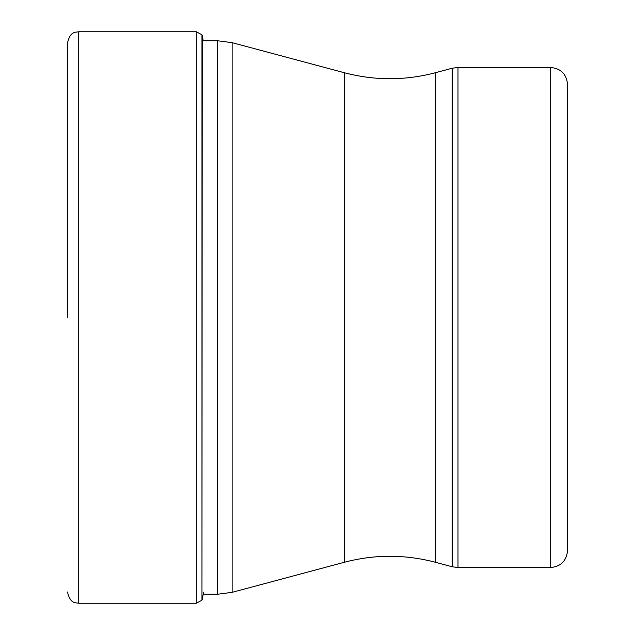 <?xml version="1.0" encoding="UTF-8"?>
<svg xmlns="http://www.w3.org/2000/svg" width="635" height="635" viewBox="0 0 635 635"><rect width="100%" height="100%" fill="white"/><g stroke="black" fill="none" stroke-linecap="round" stroke-linejoin="round"><path stroke-width="0.95" d="M67.469 317.5L67.469 42.997C70.406 30.758 75.549 32.544 78.716 31.75L78.716 603.25C75.549 602.456 70.406 604.242 67.469 592.003M203.208 594.249L217.567 594.249L217.567 40.751L203.208 40.751L202.232 35.227L201.97 600.186L201.97 34.814L196.31 31.75L196.31 603.25L78.716 603.25M550.656 567.531L550.656 67.469C560.903 68.469 566.531 74.097 567.531 84.344L567.531 550.656C566.531 560.903 560.903 566.531 550.656 567.531L457.994 567.531L457.994 67.469L452.168 68.239L452.168 566.761L457.994 567.531M217.567 594.249L232.124 592.336L232.124 42.664L217.567 40.751M232.124 42.664L344.273 72.715L344.273 562.285L232.124 592.336M344.273 562.285C374.666 554.284 405.051 554.284 435.443 562.285L435.443 72.715L452.168 68.239M196.31 603.25L201.97 600.186M202.232 599.773L203.557 592.161M202.232 35.227L201.97 34.814M196.31 31.75L78.716 31.75M435.443 562.285L452.168 566.761M550.656 67.469L457.994 67.469M344.273 72.715C374.666 80.716 405.051 80.716 435.443 72.715"/></g></svg>
